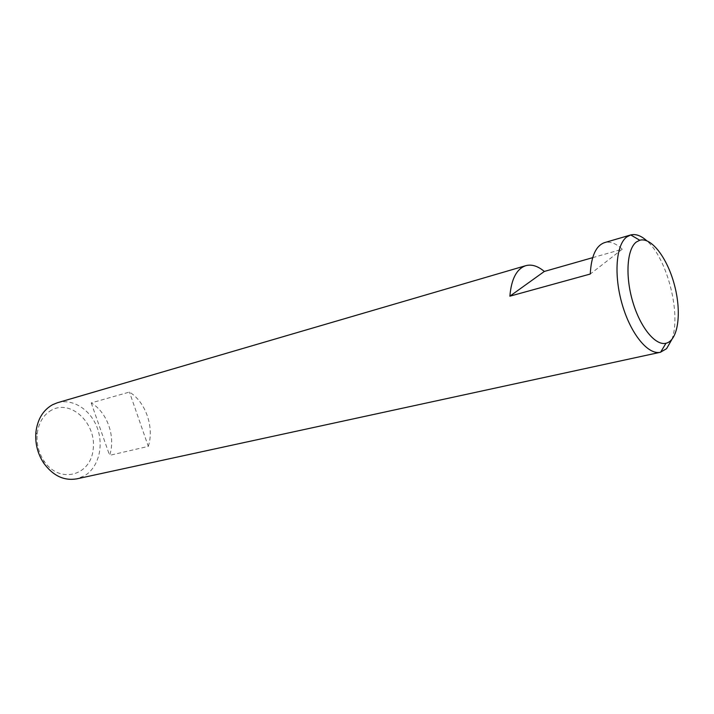 <?xml version="1.0" encoding="UTF-8"?>
<svg xmlns="http://www.w3.org/2000/svg" width="714" height="714" viewBox="0 0 714 714"><rect width="100%" height="100%" fill="white"/><g stroke="black" fill="none" stroke-linecap="round" stroke-linejoin="round"><path stroke-width="0.54" stroke-dasharray="3.57 2.68" d="M148.307 446.384C154.501 427.436 145.683 401.893 129.439 392.075L91.213 402.91C107.323 412.281 115.927 436.959 109.599 455.353L148.307 446.384L129.439 392.075M91.213 402.91L109.599 455.353M592.682 257.656L622.251 249.213C615.995 243.358 610.104 241.153 604.562 242.617M622.251 249.213L590.264 274.033M671.847 339.507C681.495 314.347 667.215 258.227 646.714 240.734M57.415 402.75C72.855 398.198 90.616 409.738 97.238 427.802C104.012 445.804 98.621 467.313 84.743 475.667L76.782 478.853M51.711 410.023C43.367 414.772 38.511 422.849 37.155 434.246C36.423 443.885 38.681 452.756 43.929 460.869C59.137 484.119 90.169 476.167 93.079 450.061C97.14 424.428 71.703 399.037 51.711 410.023M43.929 460.869L43.679 463.056M37.155 434.246L35.887 432.452"/><path stroke-width="1.07" d="M646.714 240.734C641.047 235.647 635.728 233.719 630.757 234.951L604.562 242.617C595.994 245.607 591.228 256.076 590.264 274.033L509.867 296.185C511.349 278.978 516.659 268.803 525.799 265.67C531.689 264.1 537.865 266.027 544.327 271.454L592.682 257.656M509.867 296.185L544.327 271.454M636.308 242.028L639.762 240.243C651.614 236.807 667.911 258.861 674.757 286.18C681.799 313.455 678.023 340.623 665.975 343.264C655.407 345.897 640.271 327.503 632.738 301.701C625.089 275.943 626.954 249.052 636.308 242.028M630.569 235.004L626.767 236.95C615.95 244.813 613.621 275.39 622.313 304.789C630.881 334.25 648.258 355.206 660.405 352.261L666.564 348.691L671.847 339.507M660.405 352.261L76.782 478.853C63.992 481.013 52.961 475.747 43.679 463.056C37.637 453.729 35.048 443.528 35.887 432.452C37.458 419.359 43.036 410.104 52.604 404.695L57.415 402.75L525.799 265.67M639.762 240.243L630.757 234.951M665.975 343.264L660.602 352.216"/></g></svg>
